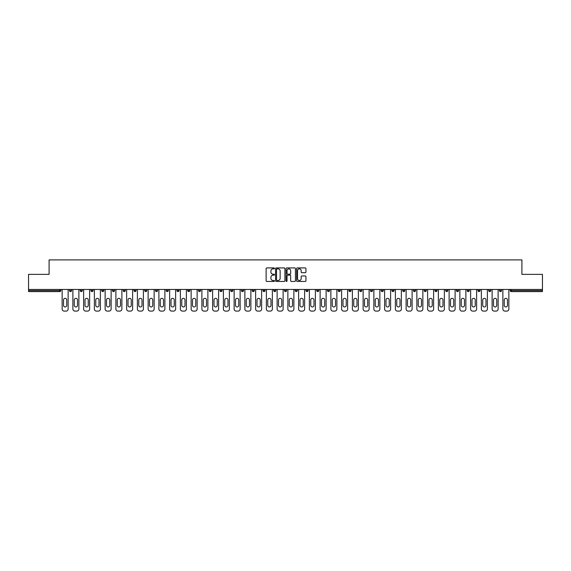 <?xml version="1.0" encoding="UTF-8"?>
<svg xmlns="http://www.w3.org/2000/svg" width="571" height="571" viewBox="0 0 571 571"><rect width="100%" height="100%" fill="white"/><g stroke="black" fill="none" stroke-linecap="round" stroke-linejoin="round"><path stroke-width="0.86" d="M274.473 268.391A0.471 0.471 0 0 0 274.001 267.92L266.814 267.92A0.678 0.678 0 0 0 266.136 268.591L266.136 280.768A0.678 0.678 0 0 0 266.814 281.446L274.001 281.446A0.471 0.471 0 0 0 274.473 280.975A0.471 0.471 0 0 0 274.001 280.497L273.074 280.497A2.163 2.163 0 0 1 270.911 278.334L270.911 277.32A2.163 2.163 0 0 1 273.074 275.158L274.001 275.158A0.471 0.471 0 0 0 274.473 274.68A0.471 0.471 0 0 0 274.001 274.208L273.074 274.208A2.163 2.163 0 0 1 270.911 272.046L270.911 271.032A2.163 2.163 0 0 1 273.074 268.862L274.001 268.862A0.471 0.471 0 0 0 274.473 268.391M305.264 272.688A0.678 0.678 0 0 0 305.942 272.01L305.942 268.591A0.678 0.678 0 0 0 305.264 267.92L297.284 267.92A0.678 0.678 0 0 0 296.606 268.591L296.606 280.768A0.678 0.678 0 0 0 297.284 281.446L305.264 281.446A0.678 0.678 0 0 0 305.942 280.768L305.942 276.642A0.678 0.678 0 0 0 305.264 275.964L301.852 275.964A0.678 0.678 0 0 0 301.174 276.642L301.174 278.691A1.806 1.806 0 0 1 299.368 280.497A1.806 1.806 0 0 1 297.555 278.691L297.555 270.675A1.806 1.806 0 0 1 299.368 268.862A1.806 1.806 0 0 1 301.174 270.675L301.174 272.01A0.678 0.678 0 0 0 301.852 272.688L305.264 272.688M28.55 289.461L28.55 274.373L49.085 274.373L49.085 259.905L521.915 259.905L521.915 274.373L542.45 274.373L542.45 289.461L28.55 289.461L28.55 290.568L59.762 290.568L59.762 289.461M284.908 268.591A0.678 0.678 0 0 0 284.23 267.92L276.25 267.92A0.678 0.678 0 0 0 275.572 268.591L275.572 280.768A0.678 0.678 0 0 0 276.25 281.446L284.23 281.446A0.678 0.678 0 0 0 284.908 280.768L284.908 268.591M286.77 267.92L294.75 267.92A0.678 0.678 0 0 1 295.428 268.591L295.428 280.768A0.678 0.678 0 0 1 294.75 281.446L291.331 281.446A0.678 0.678 0 0 1 290.66 280.768L290.66 275.829A0.678 0.678 0 0 0 289.982 275.158L287.713 275.158A0.678 0.678 0 0 0 287.042 275.829L287.042 280.975A0.471 0.471 0 0 1 286.563 281.446A0.471 0.471 0 0 1 286.092 280.975L286.092 268.591A0.678 0.678 0 0 1 286.77 267.92M60.797 289.461L60.797 290.568A1.035 1.035 0 0 1 59.762 291.595L28.55 291.595L28.55 290.568M542.45 289.461L542.45 291.595L511.238 291.595A1.035 1.035 0 0 1 510.203 290.568L510.203 289.461M71.546 289.461L71.546 290.568L69.484 290.568A1.035 1.035 0 0 0 70.511 291.595A1.035 1.035 0 0 1 69.484 290.568L69.484 289.461M59.762 291.595A1.035 1.035 0 0 0 60.797 290.568L59.762 290.568L59.762 291.595M80.233 289.461L80.233 290.568L80.233 289.461M82.295 289.461L82.295 290.568L82.295 289.461M93.044 289.461L93.044 290.568L90.982 290.568A1.035 1.035 0 0 0 92.01 291.595A1.035 1.035 0 0 1 90.982 290.568L90.982 289.461M101.731 289.461L101.731 290.568L101.731 289.461M103.794 289.461L103.794 290.568L103.794 289.461M112.48 289.461L112.48 290.568L112.48 289.461M114.543 289.461L114.543 290.568L114.543 289.461M125.292 289.461L125.292 290.568A1.035 1.035 0 0 1 124.257 291.595A1.035 1.035 0 0 1 123.229 290.568L123.229 289.461M133.978 290.568L136.041 290.568L136.041 289.461L136.041 290.568A1.035 1.035 0 0 1 135.013 291.595A1.035 1.035 0 0 1 133.978 290.568L133.978 289.461M144.727 290.568L146.79 290.568L146.79 289.461L146.79 290.568A1.035 1.035 0 0 1 145.762 291.595A1.035 1.035 0 0 1 144.727 290.568L144.727 289.461M157.539 289.461L157.539 290.568A1.035 1.035 0 0 1 156.511 291.595A1.035 1.035 0 0 1 155.476 290.568L155.476 289.461M166.225 290.568L168.288 290.568L168.288 289.461L168.288 290.568A1.035 1.035 0 0 1 167.26 291.595A1.035 1.035 0 0 1 166.225 290.568L166.225 289.461M179.037 289.461L179.037 290.568A1.035 1.035 0 0 1 178.009 291.595A1.035 1.035 0 0 1 176.974 290.568L176.974 289.461M187.723 289.461L187.723 290.568L187.723 289.461M189.793 289.461L189.793 290.568A1.035 1.035 0 0 1 188.758 291.595A1.035 1.035 0 0 1 187.723 290.568L189.793 290.568M198.472 289.461L198.472 290.568L198.472 289.461M200.542 289.461L200.542 290.568A1.035 1.035 0 0 1 199.507 291.595A1.035 1.035 0 0 1 198.472 290.568L200.542 290.568M209.222 290.568L211.291 290.568L211.291 289.461L211.291 290.568A1.035 1.035 0 0 1 210.256 291.595A1.035 1.035 0 0 1 209.222 290.568L209.222 289.461M219.971 290.568L222.04 290.568L222.04 289.461L222.04 290.568A1.035 1.035 0 0 1 221.006 291.595A1.035 1.035 0 0 1 219.971 290.568L219.971 289.461M232.79 289.461L232.79 290.568A1.035 1.035 0 0 1 231.755 291.595A1.035 1.035 0 0 1 230.72 290.568L230.72 289.461M242.504 291.595A1.035 1.035 0 0 0 243.539 290.568L243.539 289.461L243.539 290.568A1.035 1.035 0 0 1 242.504 291.595A1.035 1.035 0 0 1 241.469 290.568L241.469 289.461M254.288 289.461L254.288 290.568A1.035 1.035 0 0 1 253.253 291.595A1.035 1.035 0 0 1 252.218 290.568L252.218 289.461M265.037 289.461L265.037 290.568A1.035 1.035 0 0 1 264.002 291.595A1.035 1.035 0 0 1 262.967 290.568L262.967 289.461M273.716 289.461L273.716 290.568L273.716 289.461M275.786 289.461L275.786 290.568A1.035 1.035 0 0 1 274.751 291.595A1.035 1.035 0 0 1 273.716 290.568L275.786 290.568M284.465 289.461L284.465 290.568L284.465 289.461M286.535 289.461L286.535 290.568A1.035 1.035 0 0 1 285.5 291.595A1.035 1.035 0 0 1 284.465 290.568L286.535 290.568A1.035 1.035 0 0 1 285.5 291.595M295.214 289.461L295.214 290.568L295.214 289.461M297.284 289.461L297.284 290.568A1.035 1.035 0 0 1 296.249 291.595A1.035 1.035 0 0 1 295.214 290.568A1.035 1.035 0 0 0 296.249 291.595A1.035 1.035 0 0 0 297.284 290.568L295.214 290.568A1.035 1.035 0 0 0 296.249 291.595M305.963 289.461L305.963 290.568L305.963 289.461M308.033 289.461L308.033 290.568A1.035 1.035 0 0 1 306.998 291.595A1.035 1.035 0 0 1 305.963 290.568A1.035 1.035 0 0 0 306.998 291.595A1.035 1.035 0 0 0 308.033 290.568L305.963 290.568A1.035 1.035 0 0 0 306.998 291.595M317.747 291.595A1.035 1.035 0 0 0 318.782 290.568L318.782 289.461L318.782 290.568A1.035 1.035 0 0 1 317.747 291.595A1.035 1.035 0 0 1 316.712 290.568L316.712 289.461M329.531 289.461L329.531 290.568L327.461 290.568A1.035 1.035 0 0 0 328.496 291.595A1.035 1.035 0 0 1 327.461 290.568L327.461 289.461M340.28 289.461L340.28 290.568A1.035 1.035 0 0 1 339.245 291.595A1.035 1.035 0 0 1 338.21 290.568L338.21 289.461M348.96 289.461L348.96 290.568L348.96 289.461M351.029 289.461L351.029 290.568L351.029 289.461M361.778 289.461L361.778 290.568A1.035 1.035 0 0 1 360.744 291.595A1.035 1.035 0 0 1 359.709 290.568L359.709 289.461M372.528 289.461L372.528 290.568L370.458 290.568A1.035 1.035 0 0 0 371.493 291.595A1.035 1.035 0 0 1 370.458 290.568L370.458 289.461M383.277 289.461L383.277 290.568A1.035 1.035 0 0 1 382.242 291.595A1.035 1.035 0 0 1 381.207 290.568L381.207 289.461M394.026 289.461L394.026 290.568L391.963 290.568A1.035 1.035 0 0 0 392.991 291.595A1.035 1.035 0 0 1 391.963 290.568L391.963 289.461M404.775 289.461L404.775 290.568A1.035 1.035 0 0 1 403.74 291.595A1.035 1.035 0 0 1 402.712 290.568L402.712 289.461M415.524 289.461L415.524 290.568L413.461 290.568A1.035 1.035 0 0 0 414.489 291.595A1.035 1.035 0 0 1 413.461 290.568L413.461 289.461M426.273 289.461L426.273 290.568A1.035 1.035 0 0 1 425.238 291.595A1.035 1.035 0 0 1 424.21 290.568L424.21 289.461M437.022 289.461L437.022 290.568L434.959 290.568A1.035 1.035 0 0 0 435.987 291.595A1.035 1.035 0 0 1 434.959 290.568L434.959 289.461M447.771 289.461L447.771 290.568L445.708 290.568A1.035 1.035 0 0 0 446.743 291.595A1.035 1.035 0 0 1 445.708 290.568L445.708 289.461M458.52 289.461L458.52 290.568L456.457 290.568A1.035 1.035 0 0 0 457.492 291.595A1.035 1.035 0 0 1 456.457 290.568L456.457 289.461M469.269 289.461L469.269 290.568A1.035 1.035 0 0 1 468.241 291.595A1.035 1.035 0 0 1 467.206 290.568L467.206 289.461M477.956 290.568L480.018 290.568L480.018 289.461L480.018 290.568A1.035 1.035 0 0 1 478.99 291.595A1.035 1.035 0 0 1 477.956 290.568L477.956 289.461M490.767 289.461L490.767 290.568A1.035 1.035 0 0 1 489.74 291.595A1.035 1.035 0 0 1 488.705 290.568L488.705 289.461M501.516 289.461L501.516 290.568L499.454 290.568A1.035 1.035 0 0 0 500.489 291.595A1.035 1.035 0 0 1 499.454 290.568L499.454 289.461M70.511 291.595A1.035 1.035 0 0 0 71.546 290.568A1.035 1.035 0 0 1 70.511 291.595A1.035 1.035 0 0 1 69.484 290.568M81.26 291.595A1.035 1.035 0 0 1 80.233 290.568L82.295 290.568A1.035 1.035 0 0 1 81.26 291.595M92.01 291.595A1.035 1.035 0 0 0 93.044 290.568A1.035 1.035 0 0 1 92.01 291.595A1.035 1.035 0 0 1 90.982 290.568M102.759 291.595A1.035 1.035 0 0 1 101.731 290.568A1.035 1.035 0 0 0 102.759 291.595A1.035 1.035 0 0 0 103.794 290.568A1.035 1.035 0 0 1 102.759 291.595A1.035 1.035 0 0 1 101.731 290.568L103.794 290.568M113.508 291.595A1.035 1.035 0 0 1 112.48 290.568A1.035 1.035 0 0 0 113.508 291.595A1.035 1.035 0 0 0 114.543 290.568A1.035 1.035 0 0 1 113.508 291.595A1.035 1.035 0 0 1 112.48 290.568L114.543 290.568M327.461 290.568A1.035 1.035 0 0 0 328.496 291.595A1.035 1.035 0 0 0 329.531 290.568M349.994 291.595A1.035 1.035 0 0 1 348.96 290.568A1.035 1.035 0 0 0 349.994 291.595A1.035 1.035 0 0 0 351.029 290.568A1.035 1.035 0 0 1 349.994 291.595A1.035 1.035 0 0 1 348.96 290.568L351.029 290.568M370.458 290.568A1.035 1.035 0 0 0 371.493 291.595A1.035 1.035 0 0 0 372.528 290.568M392.991 291.595A1.035 1.035 0 0 0 394.026 290.568A1.035 1.035 0 0 1 392.991 291.595A1.035 1.035 0 0 1 391.963 290.568M413.461 290.568A1.035 1.035 0 0 0 414.489 291.595A1.035 1.035 0 0 0 415.524 290.568M425.238 291.595A1.035 1.035 0 0 0 426.273 290.568L424.21 290.568M434.959 290.568A1.035 1.035 0 0 0 435.987 291.595A1.035 1.035 0 0 0 437.022 290.568M445.708 290.568A1.035 1.035 0 0 0 446.743 291.595A1.035 1.035 0 0 0 447.771 290.568M456.457 290.568A1.035 1.035 0 0 0 457.492 291.595A1.035 1.035 0 0 0 458.52 290.568M500.489 291.595A1.035 1.035 0 0 0 501.516 290.568A1.035 1.035 0 0 1 500.489 291.595A1.035 1.035 0 0 1 499.454 290.568M276.992 268.862A0.471 0.471 0 0 0 276.521 269.341L276.521 280.026A0.471 0.471 0 0 0 276.992 280.497L277.977 280.497A2.163 2.163 0 0 0 280.14 278.334L280.14 271.032A2.163 2.163 0 0 0 277.977 268.862L276.992 268.862M290.66 270.711A1.806 1.806 0 0 0 288.847 268.898A1.806 1.806 0 0 0 287.042 270.711L287.042 273.53A0.678 0.678 0 0 0 287.713 274.208L289.982 274.208A0.678 0.678 0 0 0 290.66 273.53L290.66 270.711M68.135 289.461L68.135 309.032A2.07 2.07 0 0 1 66.072 311.095L64.209 311.095A2.07 2.07 0 0 1 62.139 309.032L62.139 289.461M63.517 299.968A1.62 1.62 0 0 1 65.137 298.348A1.62 1.62 0 0 1 66.757 299.968L66.757 305.342A1.62 1.62 0 0 1 65.137 306.962A1.62 1.62 0 0 1 63.517 305.342L63.517 299.968M78.884 289.461L78.884 309.032A2.07 2.07 0 0 1 76.821 311.095L74.958 311.095A2.07 2.07 0 0 1 72.888 309.032L72.888 289.461M74.266 299.968A1.62 1.62 0 0 1 75.886 298.348A1.62 1.62 0 0 1 77.506 299.968L77.506 305.342A1.62 1.62 0 0 1 75.886 306.962A1.62 1.62 0 0 1 74.266 305.342L74.266 299.968M89.633 289.461L89.633 309.032A2.07 2.07 0 0 1 87.57 311.095L85.707 311.095A2.07 2.07 0 0 1 83.637 309.032L83.637 289.461M85.022 299.968A1.62 1.62 0 0 1 86.635 298.348A1.62 1.62 0 0 1 88.255 299.968L88.255 305.342A1.62 1.62 0 0 1 86.635 306.962A1.62 1.62 0 0 1 85.022 305.342L85.022 299.968M100.382 289.461L100.382 309.032A2.07 2.07 0 0 1 98.319 311.095L96.456 311.095A2.07 2.07 0 0 1 94.386 309.032L94.386 289.461M95.771 299.968A1.62 1.62 0 0 1 97.384 298.348A1.62 1.62 0 0 1 99.004 299.968L99.004 305.342A1.62 1.62 0 0 1 97.384 306.962A1.62 1.62 0 0 1 95.771 305.342L95.771 299.968M111.131 289.461L111.131 309.032A2.07 2.07 0 0 1 109.068 311.095L107.205 311.095A2.07 2.07 0 0 1 105.135 309.032L105.135 289.461M106.52 299.968A1.62 1.62 0 0 1 108.133 298.348A1.62 1.62 0 0 1 109.753 299.968L109.753 305.342A1.62 1.62 0 0 1 108.133 306.962A1.62 1.62 0 0 1 106.52 305.342L106.52 299.968M121.88 289.461L121.88 309.032A2.07 2.07 0 0 1 119.817 311.095L117.954 311.095A2.07 2.07 0 0 1 115.892 309.032L115.892 289.461M117.269 299.968A1.62 1.62 0 0 1 118.882 298.348A1.62 1.62 0 0 1 120.502 299.968L120.502 305.342A1.62 1.62 0 0 1 118.882 306.962A1.62 1.62 0 0 1 117.269 305.342L117.269 299.968M132.629 289.461L132.629 309.032A2.07 2.07 0 0 1 130.566 311.095L128.703 311.095A2.07 2.07 0 0 1 126.641 309.032L126.641 289.461M128.018 299.968A1.62 1.62 0 0 1 129.638 298.348A1.62 1.62 0 0 1 131.251 299.968L131.251 305.342A1.62 1.62 0 0 1 129.638 306.962A1.62 1.62 0 0 1 128.018 305.342L128.018 299.968M143.378 289.461L143.378 309.032A2.07 2.07 0 0 1 141.315 311.095L139.452 311.095A2.07 2.07 0 0 1 137.39 309.032L137.39 289.461M138.767 299.968A1.62 1.62 0 0 1 140.387 298.348A1.62 1.62 0 0 1 142.001 299.968L142.001 305.342A1.62 1.62 0 0 1 140.387 306.962A1.62 1.62 0 0 1 138.767 305.342L138.767 299.968M154.134 289.461L154.134 309.032A2.07 2.07 0 0 1 152.064 311.095L150.202 311.095A2.07 2.07 0 0 1 148.139 309.032L148.139 289.461M149.516 299.968A1.62 1.62 0 0 1 151.137 298.348A1.62 1.62 0 0 1 152.75 299.968L152.75 305.342A1.62 1.62 0 0 1 151.137 306.962A1.62 1.62 0 0 1 149.516 305.342L149.516 299.968M164.883 289.461L164.883 309.032A2.07 2.07 0 0 1 162.814 311.095L160.951 311.095A2.07 2.07 0 0 1 158.888 309.032L158.888 289.461M160.265 299.968A1.62 1.62 0 0 1 161.886 298.348A1.62 1.62 0 0 1 163.499 299.968L163.499 305.342A1.62 1.62 0 0 1 161.886 306.962A1.62 1.62 0 0 1 160.265 305.342L160.265 299.968M175.632 289.461L175.632 309.032A2.07 2.07 0 0 1 173.563 311.095L171.7 311.095A2.07 2.07 0 0 1 169.637 309.032L169.637 289.461M171.014 299.968A1.62 1.62 0 0 1 172.635 298.348A1.62 1.62 0 0 1 174.255 299.968L174.255 305.342A1.62 1.62 0 0 1 172.635 306.962A1.62 1.62 0 0 1 171.014 305.342L171.014 299.968M186.382 289.461L186.382 309.032A2.07 2.07 0 0 1 184.312 311.095L182.449 311.095A2.07 2.07 0 0 1 180.386 309.032L180.386 289.461M181.764 299.968A1.62 1.62 0 0 1 183.384 298.348A1.62 1.62 0 0 1 185.004 299.968L185.004 305.342A1.62 1.62 0 0 1 183.384 306.962A1.62 1.62 0 0 1 181.764 305.342L181.764 299.968M197.131 289.461L197.131 309.032A2.07 2.07 0 0 1 195.061 311.095L193.198 311.095A2.07 2.07 0 0 1 191.135 309.032L191.135 289.461M192.513 299.968A1.62 1.62 0 0 1 194.133 298.348A1.62 1.62 0 0 1 195.753 299.968L195.753 305.342A1.62 1.62 0 0 1 194.133 306.962A1.62 1.62 0 0 1 192.513 305.342L192.513 299.968M207.88 289.461L207.88 309.032A2.07 2.07 0 0 1 205.81 311.095L203.947 311.095A2.07 2.07 0 0 1 201.884 309.032L201.884 289.461M203.262 299.968A1.62 1.62 0 0 1 204.882 298.348A1.62 1.62 0 0 1 206.502 299.968L206.502 305.342A1.62 1.62 0 0 1 204.882 306.962A1.62 1.62 0 0 1 203.262 305.342L203.262 299.968M218.629 289.461L218.629 309.032A2.07 2.07 0 0 1 216.559 311.095L214.696 311.095A2.07 2.07 0 0 1 212.633 309.032L212.633 289.461M214.011 299.968A1.62 1.62 0 0 1 215.631 298.348A1.62 1.62 0 0 1 217.251 299.968L217.251 305.342A1.62 1.62 0 0 1 215.631 306.962A1.62 1.62 0 0 1 214.011 305.342L214.011 299.968M229.378 289.461L229.378 309.032A2.07 2.07 0 0 1 227.308 311.095L225.445 311.095A2.07 2.07 0 0 1 223.382 309.032L223.382 289.461M224.76 299.968A1.62 1.62 0 0 1 226.38 298.348A1.62 1.62 0 0 1 228 299.968L228 305.342A1.62 1.62 0 0 1 226.38 306.962A1.62 1.62 0 0 1 224.76 305.342L224.76 299.968M240.127 289.461L240.127 309.032A2.07 2.07 0 0 1 238.057 311.095L236.201 311.095A2.07 2.07 0 0 1 234.131 309.032L234.131 289.461M235.509 299.968A1.62 1.62 0 0 1 237.129 298.348A1.62 1.62 0 0 1 238.749 299.968L238.749 305.342A1.62 1.62 0 0 1 237.129 306.962A1.62 1.62 0 0 1 235.509 305.342L235.509 299.968M250.876 289.461L250.876 309.032A2.07 2.07 0 0 1 248.806 311.095L246.95 311.095A2.07 2.07 0 0 1 244.88 309.032L244.88 289.461M246.258 299.968A1.62 1.62 0 0 1 247.878 298.348A1.62 1.62 0 0 1 249.498 299.968L249.498 305.342A1.62 1.62 0 0 1 247.878 306.962A1.62 1.62 0 0 1 246.258 305.342L246.258 299.968M261.625 289.461L261.625 309.032A2.07 2.07 0 0 1 259.555 311.095L257.699 311.095A2.07 2.07 0 0 1 255.63 309.032L255.63 289.461M257.007 299.968A1.62 1.62 0 0 1 258.627 298.348A1.62 1.62 0 0 1 260.248 299.968L260.248 305.342A1.62 1.62 0 0 1 258.627 306.962A1.62 1.62 0 0 1 257.007 305.342L257.007 299.968M272.374 289.461L272.374 309.032A2.07 2.07 0 0 1 270.304 311.095L268.449 311.095A2.07 2.07 0 0 1 266.379 309.032L266.379 289.461M267.756 299.968A1.62 1.62 0 0 1 269.376 298.348A1.62 1.62 0 0 1 270.997 299.968L270.997 305.342A1.62 1.62 0 0 1 269.376 306.962A1.62 1.62 0 0 1 267.756 305.342L267.756 299.968M283.123 289.461L283.123 309.032A2.07 2.07 0 0 1 281.053 311.095L279.198 311.095A2.07 2.07 0 0 1 277.128 309.032L277.128 289.461M278.505 299.968A1.62 1.62 0 0 1 280.125 298.348A1.62 1.62 0 0 1 281.746 299.968L281.746 305.342A1.62 1.62 0 0 1 280.125 306.962A1.62 1.62 0 0 1 278.505 305.342L278.505 299.968M293.872 289.461L293.872 309.032A2.07 2.07 0 0 1 291.802 311.095L289.947 311.095A2.07 2.07 0 0 1 287.877 309.032L287.877 289.461M289.254 299.968A1.62 1.62 0 0 1 290.875 298.348A1.62 1.62 0 0 1 292.495 299.968L292.495 305.342A1.62 1.62 0 0 1 290.875 306.962A1.62 1.62 0 0 1 289.254 305.342L289.254 299.968M304.621 289.461L304.621 309.032A2.07 2.07 0 0 1 302.551 311.095L300.696 311.095A2.07 2.07 0 0 1 298.626 309.032L298.626 289.461M300.003 299.968A1.62 1.62 0 0 1 301.624 298.348A1.62 1.62 0 0 1 303.244 299.968L303.244 305.342A1.62 1.62 0 0 1 301.624 306.962A1.62 1.62 0 0 1 300.003 305.342L300.003 299.968M315.37 289.461L315.37 309.032A2.07 2.07 0 0 1 313.301 311.095L311.445 311.095A2.07 2.07 0 0 1 309.375 309.032L309.375 289.461M310.752 299.968A1.62 1.62 0 0 1 312.373 298.348A1.62 1.62 0 0 1 313.993 299.968L313.993 305.342A1.62 1.62 0 0 1 312.373 306.962A1.62 1.62 0 0 1 310.752 305.342L310.752 299.968M326.12 289.461L326.12 309.032A2.07 2.07 0 0 1 324.05 311.095L322.194 311.095A2.07 2.07 0 0 1 320.124 309.032L320.124 289.461M321.502 299.968A1.62 1.62 0 0 1 323.122 298.348A1.62 1.62 0 0 1 324.742 299.968L324.742 305.342A1.62 1.62 0 0 1 323.122 306.962A1.62 1.62 0 0 1 321.502 305.342L321.502 299.968M336.869 289.461L336.869 309.032A2.07 2.07 0 0 1 334.799 311.095L332.943 311.095A2.07 2.07 0 0 1 330.873 309.032L330.873 289.461M332.251 299.968A1.62 1.62 0 0 1 333.871 298.348A1.62 1.62 0 0 1 335.491 299.968L335.491 305.342A1.62 1.62 0 0 1 333.871 306.962A1.62 1.62 0 0 1 332.251 305.342L332.251 299.968M347.618 289.461L347.618 309.032A2.07 2.07 0 0 1 345.555 311.095L343.692 311.095A2.07 2.07 0 0 1 341.622 309.032L341.622 289.461M343 299.968A1.62 1.62 0 0 1 344.62 298.348A1.62 1.62 0 0 1 346.24 299.968L346.24 305.342A1.62 1.62 0 0 1 344.62 306.962A1.62 1.62 0 0 1 343 305.342L343 299.968M358.367 289.461L358.367 309.032A2.07 2.07 0 0 1 356.304 311.095L354.441 311.095A2.07 2.07 0 0 1 352.371 309.032L352.371 289.461M353.749 299.968A1.62 1.62 0 0 1 355.369 298.348A1.62 1.62 0 0 1 356.989 299.968L356.989 305.342A1.62 1.62 0 0 1 355.369 306.962A1.62 1.62 0 0 1 353.749 305.342L353.749 299.968M369.116 289.461L369.116 309.032A2.07 2.07 0 0 1 367.053 311.095L365.19 311.095A2.07 2.07 0 0 1 363.12 309.032L363.12 289.461M364.498 299.968A1.62 1.62 0 0 1 366.118 298.348A1.62 1.62 0 0 1 367.738 299.968L367.738 305.342A1.62 1.62 0 0 1 366.118 306.962A1.62 1.62 0 0 1 364.498 305.342L364.498 299.968M379.865 289.461L379.865 309.032A2.07 2.07 0 0 1 377.802 311.095L375.939 311.095A2.07 2.07 0 0 1 373.869 309.032L373.869 289.461M375.247 299.968A1.62 1.62 0 0 1 376.867 298.348A1.62 1.62 0 0 1 378.487 299.968L378.487 305.342A1.62 1.62 0 0 1 376.867 306.962A1.62 1.62 0 0 1 375.247 305.342L375.247 299.968M390.614 289.461L390.614 309.032A2.07 2.07 0 0 1 388.551 311.095L386.688 311.095A2.07 2.07 0 0 1 384.618 309.032L384.618 289.461M385.996 299.968A1.62 1.62 0 0 1 387.616 298.348A1.62 1.62 0 0 1 389.236 299.968L389.236 305.342A1.62 1.62 0 0 1 387.616 306.962A1.62 1.62 0 0 1 385.996 305.342L385.996 299.968M401.363 289.461L401.363 309.032A2.07 2.07 0 0 1 399.3 311.095L397.437 311.095A2.07 2.07 0 0 1 395.368 309.032L395.368 289.461M396.745 299.968A1.62 1.62 0 0 1 398.365 298.348A1.62 1.62 0 0 1 399.986 299.968L399.986 305.342A1.62 1.62 0 0 1 398.365 306.962A1.62 1.62 0 0 1 396.745 305.342L396.745 299.968M412.112 289.461L412.112 309.032A2.07 2.07 0 0 1 410.049 311.095L408.186 311.095A2.07 2.07 0 0 1 406.117 309.032L406.117 289.461M407.501 299.968A1.62 1.62 0 0 1 409.114 298.348A1.62 1.62 0 0 1 410.735 299.968L410.735 305.342A1.62 1.62 0 0 1 409.114 306.962A1.62 1.62 0 0 1 407.501 305.342L407.501 299.968M422.861 289.461L422.861 309.032A2.07 2.07 0 0 1 420.798 311.095L418.936 311.095A2.07 2.07 0 0 1 416.866 309.032L416.866 289.461M418.25 299.968A1.62 1.62 0 0 1 419.863 298.348A1.62 1.62 0 0 1 421.484 299.968L421.484 305.342A1.62 1.62 0 0 1 419.863 306.962A1.62 1.62 0 0 1 418.25 305.342L418.25 299.968M433.61 289.461L433.61 309.032A2.07 2.07 0 0 1 431.548 311.095L429.685 311.095A2.07 2.07 0 0 1 427.622 309.032L427.622 289.461M428.999 299.968A1.62 1.62 0 0 1 430.613 298.348A1.62 1.62 0 0 1 432.233 299.968L432.233 305.342A1.62 1.62 0 0 1 430.613 306.962A1.62 1.62 0 0 1 428.999 305.342L428.999 299.968M444.359 289.461L444.359 309.032A2.07 2.07 0 0 1 442.297 311.095L440.434 311.095A2.07 2.07 0 0 1 438.371 309.032L438.371 289.461M439.749 299.968A1.62 1.62 0 0 1 441.362 298.348A1.62 1.62 0 0 1 442.982 299.968L442.982 305.342A1.62 1.62 0 0 1 441.362 306.962A1.62 1.62 0 0 1 439.749 305.342L439.749 299.968M455.108 289.461L455.108 309.032A2.07 2.07 0 0 1 453.046 311.095L451.183 311.095A2.07 2.07 0 0 1 449.12 309.032L449.12 289.461M450.498 299.968A1.62 1.62 0 0 1 452.118 298.348A1.62 1.62 0 0 1 453.731 299.968L453.731 305.342A1.62 1.62 0 0 1 452.118 306.962A1.62 1.62 0 0 1 450.498 305.342L450.498 299.968M465.865 289.461L465.865 309.032A2.07 2.07 0 0 1 463.795 311.095L461.932 311.095A2.07 2.07 0 0 1 459.869 309.032L459.869 289.461M461.247 299.968A1.62 1.62 0 0 1 462.867 298.348A1.62 1.62 0 0 1 464.48 299.968L464.48 305.342A1.62 1.62 0 0 1 462.867 306.962A1.62 1.62 0 0 1 461.247 305.342L461.247 299.968M476.614 289.461L476.614 309.032A2.07 2.07 0 0 1 474.544 311.095L472.681 311.095A2.07 2.07 0 0 1 470.618 309.032L470.618 289.461M471.996 299.968A1.62 1.62 0 0 1 473.616 298.348A1.62 1.62 0 0 1 475.229 299.968L475.229 305.342A1.62 1.62 0 0 1 473.616 306.962A1.62 1.62 0 0 1 471.996 305.342L471.996 299.968M487.363 289.461L487.363 309.032A2.07 2.07 0 0 1 485.293 311.095L483.43 311.095A2.07 2.07 0 0 1 481.367 309.032L481.367 289.461M482.745 299.968A1.62 1.62 0 0 1 484.365 298.348A1.62 1.62 0 0 1 485.978 299.968L485.978 305.342A1.62 1.62 0 0 1 484.365 306.962A1.62 1.62 0 0 1 482.745 305.342L482.745 299.968M498.112 289.461L498.112 309.032A2.07 2.07 0 0 1 496.042 311.095L494.179 311.095A2.07 2.07 0 0 1 492.116 309.032L492.116 289.461M493.494 299.968A1.62 1.62 0 0 1 495.114 298.348A1.62 1.62 0 0 1 496.734 299.968L496.734 305.342A1.62 1.62 0 0 1 495.114 306.962A1.62 1.62 0 0 1 493.494 305.342L493.494 299.968M508.861 289.461L508.861 309.032A2.07 2.07 0 0 1 506.791 311.095L504.928 311.095A2.07 2.07 0 0 1 502.865 309.032L502.865 289.461M504.243 299.968A1.62 1.62 0 0 1 505.863 298.348A1.62 1.62 0 0 1 507.483 299.968L507.483 305.342A1.62 1.62 0 0 1 505.863 306.962A1.62 1.62 0 0 1 504.243 305.342L504.243 299.968M511.238 289.461L511.238 290.568L542.45 290.568M510.203 290.568L511.238 290.568L511.238 291.595M125.292 290.568L123.229 290.568M157.539 290.568L155.476 290.568M179.037 290.568L176.974 290.568M232.79 290.568L230.72 290.568M243.539 290.568L241.469 290.568M254.288 290.568L252.218 290.568M265.037 290.568L262.967 290.568M318.782 290.568L316.712 290.568M340.28 290.568L338.21 290.568M361.778 290.568L359.709 290.568M383.277 290.568L381.207 290.568M404.775 290.568L402.712 290.568M469.269 290.568L467.206 290.568M490.767 290.568L488.705 290.568"/></g></svg>
